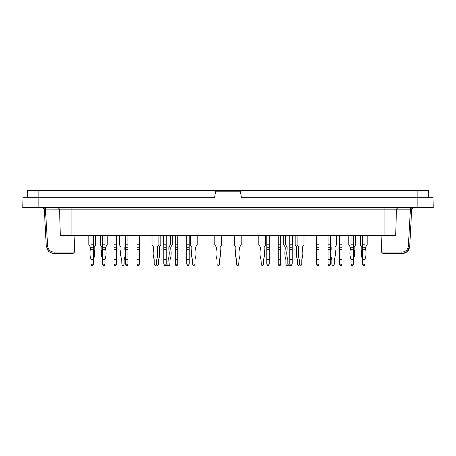<?xml version="1.0" encoding="UTF-8"?>
<svg xmlns="http://www.w3.org/2000/svg" width="456" height="456" viewBox="0 0 456 456"><rect width="100%" height="100%" fill="white"/><g stroke="black" fill="none" stroke-linecap="round" stroke-linejoin="round"><path stroke-width="0.68" d="M428.606 197.317L428.606 190.426L27.394 190.426L27.394 197.317M45.321 207.651L47.652 246.297C48.29 249.934 50.462 251.866 54.173 252.1L53.911 253.593L52.771 253.502L48.644 251.49L46.267 246.337L44.317 209.105L42.784 207.651A1.533 1.533 0 0 1 44.317 209.105L46.267 246.337L47.652 246.297M71.039 235.598L60.283 235.598L59.593 209.144L71.039 209.144L71.039 235.598L384.961 235.598L384.961 209.144L71.039 209.144L71.039 207.651M384.961 207.651L384.961 209.144L396.406 209.144L395.717 235.598L384.961 235.598M381.102 235.598L381.535 252.1L401.827 252.1C405.532 251.872 407.704 249.934 408.348 246.297L410.417 209.144L411.682 209.105L409.733 246.337L407.35 251.495L403.167 253.513L402.089 253.593L403.229 253.502M22.982 197.317L214.599 197.317L215.682 191.189L240.318 191.189L241.401 197.317L433.018 197.317L433.2 207.651L22.8 207.651L22.982 197.317L22.8 207.651M48.649 251.501L52.839 253.513L72.937 253.593L74.465 252.1L74.898 235.598M58.06 207.651L59.593 209.144L44.317 209.105M401.827 252.1L402.089 253.593C406.541 253.2 409.089 250.777 409.733 246.337L411.682 209.105L413.216 207.651A1.533 1.533 0 0 0 411.682 209.105L409.733 246.337L411.682 209.105L413.216 207.651M410.679 207.651L410.417 209.144L396.406 209.144L397.94 207.651M381.535 252.1L383.063 253.593L402.089 253.593M336.534 235.598L336.534 244.815L335.103 246.941A0.576 0.576 0 0 0 335 247.26L335 249.324A0.576 0.576 0 0 0 335.012 249.438A19.642 19.642 0 0 1 334.408 259.356A1.915 1.915 0 0 0 334.311 259.954L334.311 264.206L333.199 265.574L332.15 264.999L331.865 264.206L331.865 259.954A1.915 1.915 0 0 0 331.768 259.356A19.642 19.642 0 0 1 331.164 249.438A0.576 0.576 0 0 0 331.176 249.324L331.176 247.26A0.576 0.576 0 0 0 331.079 246.941L330.486 246.063M331.865 263.995L334.311 263.995M299.592 264.942L298.52 265.574L297.694 264.999L297.409 263.995L301.775 263.995L301.484 264.999L300.658 265.574L299.609 264.999L299.324 259.954A1.915 1.915 0 0 0 299.227 259.356A19.642 19.642 0 0 1 298.623 249.438A0.576 0.576 0 0 0 298.634 249.324L298.634 247.26A0.576 0.576 0 0 0 298.537 246.941L297.101 244.815L297.101 235.598M303.992 235.598L303.992 244.815L302.562 246.941A0.576 0.576 0 0 0 302.459 247.26L302.459 249.324A0.576 0.576 0 0 0 302.47 249.438A19.642 19.642 0 0 1 301.866 259.356A1.915 1.915 0 0 0 301.775 259.954L301.775 263.995M351.479 265.301L351.006 264.206L351.006 259.954A1.915 1.915 0 0 0 350.909 259.356A19.642 19.642 0 0 1 350.305 249.438A0.576 0.576 0 0 0 350.316 249.324L350.316 247.26A0.576 0.576 0 0 0 350.219 246.941L348.783 244.815L348.783 235.598M355.674 235.598L355.674 244.815L354.244 246.941A0.576 0.576 0 0 0 354.147 247.26L354.147 249.324A0.576 0.576 0 0 0 354.158 249.438A19.642 19.642 0 0 1 353.548 259.356A1.915 1.915 0 0 0 353.457 259.954L351.006 259.954L351.006 259.356L353.457 259.356L353.457 249.324L351.006 249.324L351.006 259.356M352.984 265.301L353.457 264.206L353.457 259.356M362.965 265.301L362.491 264.206L362.491 259.954A1.915 1.915 0 0 0 362.395 259.356A19.642 19.642 0 0 1 361.79 249.438A0.576 0.576 0 0 0 361.802 249.324L361.802 247.26A0.576 0.576 0 0 0 361.705 246.941L360.268 244.815L360.268 235.598M367.16 235.598L367.16 244.815L365.729 246.941A0.576 0.576 0 0 0 365.632 247.26L365.632 249.324A0.576 0.576 0 0 0 365.638 249.438A19.642 19.642 0 0 1 365.034 259.356A1.915 1.915 0 0 0 364.942 259.954L362.491 259.954L362.491 259.356L364.942 259.356L364.942 249.324L362.491 249.324L362.491 259.356M364.469 265.301L364.942 264.206L364.942 259.356M261.037 263.995L263.488 263.995L263.203 264.999L262.377 265.574L261.328 264.999L261.037 259.954A1.915 1.915 0 0 0 260.946 259.356A19.642 19.642 0 0 1 260.336 249.438A0.576 0.576 0 0 0 260.347 249.324L260.347 247.26A0.576 0.576 0 0 0 260.251 246.941L258.82 244.815L258.82 235.598M265.711 235.598L265.711 244.815L264.275 246.941A0.576 0.576 0 0 0 264.178 247.26L264.178 249.324A0.576 0.576 0 0 0 264.189 249.438A19.642 19.642 0 0 1 263.585 259.356A1.915 1.915 0 0 0 263.488 259.954L263.488 263.995M362.491 246.941L364.942 246.941L364.942 244.815L362.491 244.815L362.491 249.324M362.491 244.815L362.491 235.598M364.942 244.815L364.942 235.598M364.942 246.941L364.942 249.324M362.566 264.206L364.863 264.206L364.367 265.574L363.067 265.574L362.491 263.995M285.616 235.598L285.616 244.815L287.052 246.941A0.576 0.576 0 0 1 287.149 247.26L287.149 249.324A0.576 0.576 0 0 1 287.137 249.438A19.642 19.642 0 0 0 287.742 259.356A1.915 1.915 0 0 1 287.839 259.954A1.915 1.915 0 0 0 287.742 259.356M290.056 264.839L288.95 265.574L287.839 264.206L288.124 264.999M292.507 235.598L292.507 244.815L292.199 245.265M287.052 246.941A0.576 0.576 0 0 1 287.149 247.26M287.839 264.206L287.839 259.954M288.106 264.942L287.035 265.574L286.208 264.999L285.923 263.995L289.754 263.995L289.754 259.356L292.199 259.356L292.199 249.324L289.754 249.324L289.754 259.356M289.999 264.999L289.172 265.574M297.409 263.995L297.409 259.954A1.915 1.915 0 0 0 297.312 259.356A19.642 19.642 0 0 1 296.708 249.438A0.576 0.576 0 0 0 296.719 249.324L296.719 247.26A0.576 0.576 0 0 0 296.622 246.941L295.186 244.815L295.186 235.598M283.7 235.598L283.7 244.815L285.137 246.941A0.576 0.576 0 0 1 285.234 247.26L285.234 249.324A0.576 0.576 0 0 1 285.222 249.438A19.642 19.642 0 0 0 285.826 259.356A1.915 1.915 0 0 1 285.923 259.954A1.915 1.915 0 0 0 285.826 259.356M216.224 246.941A0.576 0.576 0 0 1 216.321 247.26A0.576 0.576 0 0 0 216.224 246.941A0.576 0.576 0 0 1 216.321 247.26A0.576 0.576 0 0 0 216.224 246.941A0.576 0.576 0 0 1 216.321 247.26A0.576 0.576 0 0 0 216.224 246.941L214.793 244.815L214.793 235.598M221.684 235.598L221.684 244.815L220.248 246.941A0.576 0.576 0 0 0 220.151 247.26L220.151 249.324A0.576 0.576 0 0 0 220.162 249.438A19.642 19.642 0 0 1 219.558 259.356A1.915 1.915 0 0 0 219.461 259.954L219.461 264.206L218.35 265.574L217.301 264.999L217.01 264.206L217.01 259.954A1.915 1.915 0 0 0 216.919 259.356A19.642 19.642 0 0 1 216.315 249.438A0.576 0.576 0 0 0 216.321 249.324A0.576 0.576 0 0 1 216.315 249.438A0.576 0.576 0 0 0 216.321 249.324L216.321 247.26M217.01 263.995L219.461 263.995M234.316 235.598L234.316 244.815L235.752 246.941A0.576 0.576 0 0 1 235.849 247.26A0.576 0.576 0 0 0 235.752 246.941A0.576 0.576 0 0 1 235.849 247.26L235.849 249.324A0.576 0.576 0 0 1 235.837 249.438A0.576 0.576 0 0 0 235.849 249.324M236.442 259.356A1.915 1.915 0 0 1 236.539 259.954A1.915 1.915 0 0 0 236.442 259.356A1.915 1.915 0 0 1 236.539 259.954A1.915 1.915 0 0 0 236.442 259.356A19.642 19.642 0 0 1 235.837 249.438M238.99 259.954A1.915 1.915 0 0 1 239.081 259.356A1.915 1.915 0 0 0 238.99 259.954A1.915 1.915 0 0 1 239.081 259.356A1.915 1.915 0 0 0 238.99 259.954L238.699 264.999L237.65 265.574L236.539 264.206L236.824 264.999M239.685 249.438A0.576 0.576 0 0 1 239.679 249.324A0.576 0.576 0 0 0 239.685 249.438A0.576 0.576 0 0 1 239.679 249.324A0.576 0.576 0 0 0 239.685 249.438A19.642 19.642 0 0 1 239.081 259.356M239.679 249.324L239.679 247.26A0.576 0.576 0 0 1 239.776 246.941A0.576 0.576 0 0 0 239.679 247.26A0.576 0.576 0 0 1 239.776 246.941L241.207 244.815L241.207 235.598M238.699 264.999L237.872 265.574M285.137 246.941A0.576 0.576 0 0 1 285.234 247.26M285.923 263.995L285.923 259.954M288.084 264.999L287.257 265.574M285.923 264.206L286.208 264.999M328.4 264.999L328.611 265.574L329.91 265.574L330.121 264.999L328.4 264.999L328.035 263.995L328.035 259.356L330.486 259.356L330.486 249.324L328.035 249.324L328.035 259.356M328.035 246.941L330.486 246.941L330.486 244.815L328.035 244.815L328.035 249.324M328.035 244.815L328.035 235.598M330.486 244.815L330.486 235.598M330.486 246.941L330.486 249.324M330.486 259.356L330.486 259.954L328.035 259.954M330.121 264.999L330.486 263.995L330.486 259.954M330.406 264.206L328.109 264.206M316.914 264.999L317.125 265.574L318.425 265.574L318.636 264.999L316.914 264.999L316.549 263.995L316.549 259.356L319 259.356L319 249.324L316.549 249.324L316.549 259.356M316.549 246.941L319 246.941L319 244.815L316.549 244.815L316.549 249.324M316.549 244.815L316.549 235.598M319 244.815L319 235.598M319 246.941L319 249.324M319 259.356L319 259.954L316.549 259.954M318.636 264.999L319 263.995L319 259.954M318.921 264.206L316.629 264.206M351.006 246.941L353.457 246.941L353.457 244.815L351.006 244.815L351.006 249.324M351.006 244.815L351.006 235.598M353.457 244.815L353.457 235.598M353.457 246.941L353.457 249.324M351.08 264.206L353.377 264.206L352.881 265.574L351.582 265.574L351.006 263.995M339.885 264.999L340.096 265.574L341.396 265.574L341.607 264.999L339.885 264.999L339.52 263.995L339.52 259.356L341.971 259.356L341.971 249.324L339.52 249.324L339.52 259.356M339.52 246.941L341.971 246.941L341.971 244.815L339.52 244.815L339.52 249.324M339.52 244.815L339.52 235.598M341.971 244.815L341.971 235.598M341.971 246.941L341.971 249.324M341.971 259.356L341.971 259.954L339.52 259.954M341.607 264.999L341.971 263.995L341.971 259.954M341.892 264.206L339.595 264.206M267.142 264.999L267.353 265.574L268.658 265.574L268.869 264.999L267.142 264.999L266.783 263.995L266.783 259.356L269.234 259.356L269.234 249.324L266.783 249.324L266.783 259.356M266.783 246.941L269.234 246.941L269.234 244.815L266.783 244.815L266.783 249.324M266.783 244.815L266.783 235.598M269.234 244.815L269.234 235.598M269.234 246.941L269.234 249.324M269.234 259.356L269.234 259.954L266.783 259.954M268.869 264.999L269.234 263.995L269.234 259.954M269.154 264.206L266.857 264.206M235.752 246.941A0.576 0.576 0 0 1 235.849 247.26M236.539 264.206L236.539 259.954M236.539 263.995L238.99 263.995M239.679 247.26A0.576 0.576 0 0 1 239.776 246.941M289.754 246.941L292.199 246.941L292.199 244.815L289.754 244.815L289.754 249.324M289.754 244.815L289.754 235.598M292.199 244.815L292.199 235.598M292.199 246.941L292.199 249.324M292.199 259.356L292.199 259.954L289.754 259.954M291.84 264.999L290.113 264.999L290.324 265.574L291.629 265.574L292.199 263.995L292.199 259.954M290.113 264.999L289.754 263.995M292.125 264.206L289.828 264.206M278.627 264.999L278.838 265.574L280.144 265.574L280.354 264.999L278.627 264.999L278.268 263.995L278.268 259.356L280.719 259.356L280.719 249.324L278.268 249.324L278.268 259.356M278.268 246.941L280.719 246.941L280.719 244.815L278.268 244.815L278.268 249.324M278.268 244.815L278.268 235.598M280.719 244.815L280.719 235.598M280.719 246.941L280.719 249.324M280.719 259.356L280.719 259.954L278.268 259.954M280.354 264.999L280.719 263.995L280.719 259.954M280.639 264.206L278.342 264.206M170.077 259.954A1.915 1.915 0 0 1 170.173 259.356A1.915 1.915 0 0 0 170.077 259.954L169.792 264.999L168.965 265.574L167.916 264.999M170.778 249.438A0.576 0.576 0 0 1 170.766 249.324A0.576 0.576 0 0 0 170.778 249.438A19.642 19.642 0 0 1 170.173 259.356M170.766 249.324L170.766 247.26A0.576 0.576 0 0 1 170.863 246.941L172.3 244.815L172.3 235.598M165.887 264.999L164.16 264.999L164.371 265.574L165.676 265.574L166.246 263.995L170.077 263.995M170.766 247.26A0.576 0.576 0 0 1 170.863 246.941M169.792 264.999L168.965 265.574M160.814 235.598L160.814 244.815L159.378 246.941A0.576 0.576 0 0 0 159.281 247.26L159.281 249.324A0.576 0.576 0 0 0 159.292 249.438A19.642 19.642 0 0 1 158.688 259.356A1.915 1.915 0 0 0 158.591 259.954L158.306 264.999L157.257 265.574L156.408 264.942M158.899 235.598L158.899 244.815L157.462 246.941A0.576 0.576 0 0 0 157.366 247.26L157.366 249.324A0.576 0.576 0 0 0 157.377 249.438A19.642 19.642 0 0 1 156.773 259.356A1.915 1.915 0 0 0 156.676 259.954L156.391 264.999L155.564 265.574L154.516 264.999L154.225 263.995L158.591 263.995M216.919 259.356A1.915 1.915 0 0 1 217.01 259.954A1.915 1.915 0 0 0 216.919 259.356A1.915 1.915 0 0 1 217.01 259.954A1.915 1.915 0 0 0 216.919 259.356A1.915 1.915 0 0 1 217.01 259.954M220.151 247.26A0.576 0.576 0 0 1 220.248 246.941A0.576 0.576 0 0 0 220.151 247.26A0.576 0.576 0 0 1 220.248 246.941A0.576 0.576 0 0 0 220.151 247.26M219.176 264.999L218.35 265.574M217.01 264.206L217.301 264.999M103.016 265.301L102.543 264.206L102.543 259.954A1.915 1.915 0 0 0 102.452 259.356A19.642 19.642 0 0 1 101.842 249.438A0.576 0.576 0 0 0 101.853 249.324L101.853 247.26A0.576 0.576 0 0 0 101.756 246.941L100.326 244.815L100.326 235.598M107.217 235.598L107.217 244.815L105.781 246.941A0.576 0.576 0 0 0 105.684 247.26L105.684 249.324A0.576 0.576 0 0 0 105.695 249.438A19.642 19.642 0 0 1 105.091 259.356A1.915 1.915 0 0 0 104.994 259.954L102.543 259.954L102.543 259.356L104.994 259.356L104.994 249.324L102.543 249.324L102.543 259.356M104.521 265.301L104.994 264.206L104.994 259.356M114.393 264.999L114.604 265.574L115.904 265.574L116.115 264.999L114.393 264.999L114.028 263.995L114.028 259.356L116.479 259.356L116.479 249.324L114.028 249.324L114.028 259.356M114.028 246.941L116.479 246.941L116.479 244.815L114.028 244.815L114.028 249.324M114.028 244.815L114.028 235.598M116.479 244.815L116.479 235.598M116.479 246.941L116.479 249.324M116.479 259.356L116.479 259.954L114.028 259.954M116.115 264.999L116.479 263.995L116.479 259.954M116.405 264.206L114.108 264.206M125.879 264.999L126.09 265.574L127.389 265.574L127.6 264.999L125.879 264.999L125.514 263.995L125.514 259.356L127.965 259.356L127.965 249.324L125.514 249.324L125.514 259.356M125.514 246.941L127.965 246.941L127.965 244.815L125.514 244.815L125.514 249.324M125.514 244.815L125.514 235.598M127.965 244.815L127.965 235.598M127.965 246.941L127.965 249.324M127.965 259.356L127.965 259.954L125.514 259.954M127.6 264.999L127.965 263.995L127.965 259.954M127.891 264.206L125.594 264.206M91.422 264.999L91.633 265.574L92.933 265.574L93.144 264.999L91.422 264.999L91.057 263.995L91.057 259.356L93.508 259.356L93.508 249.324L91.057 249.324L91.057 259.356M91.057 246.941L93.508 246.941L93.508 244.815L91.057 244.815L91.057 249.324M91.057 244.815L91.057 235.598M93.508 244.815L93.508 235.598M93.508 246.941L93.508 249.324M93.508 259.356L93.508 259.954A1.915 1.915 0 0 1 93.605 259.356A19.642 19.642 0 0 0 94.21 249.438A0.576 0.576 0 0 1 94.198 249.324L94.198 247.26A0.576 0.576 0 0 1 94.295 246.941L95.731 244.815L95.731 235.598M93.144 264.999L93.508 263.995L93.508 259.954L91.057 259.954A1.915 1.915 0 0 0 90.966 259.356A19.642 19.642 0 0 1 90.362 249.438A0.576 0.576 0 0 0 90.368 249.324L90.368 247.26A0.576 0.576 0 0 0 90.271 246.941L88.84 244.815L88.84 235.598M93.434 264.206L91.137 264.206M102.543 246.941L104.994 246.941L104.994 244.815L102.543 244.815L102.543 249.324M102.543 244.815L102.543 235.598M104.994 244.815L104.994 235.598M104.994 246.941L104.994 249.324M102.623 264.206L104.92 264.206L104.418 265.574L103.119 265.574L102.543 263.995M175.645 264.999L175.856 265.574L177.162 265.574L177.373 264.999L175.645 264.999L175.281 263.995L175.281 259.356L177.732 259.356L177.732 249.324L175.281 249.324L175.281 259.356M175.281 246.941L177.732 246.941L177.732 244.815L175.281 244.815L175.281 249.324M175.281 244.815L175.281 235.598M177.732 244.815L177.732 235.598M177.732 246.941L177.732 249.324M177.732 259.356L177.732 259.954L175.281 259.954M177.373 264.999L177.732 263.995L177.732 259.954M177.658 264.206L175.36 264.206M187.131 264.999L187.342 265.574L188.647 265.574L188.858 264.999L187.131 264.999L186.766 263.995L186.766 259.356L189.217 259.356L189.217 249.324L186.766 249.324L186.766 259.356M186.766 246.941L189.217 246.941L189.217 244.815L186.766 244.815L186.766 249.324M186.766 244.815L186.766 235.598M189.217 244.815L189.217 235.598M189.217 246.941L189.217 249.324M189.217 259.356L189.217 259.954L186.766 259.954M188.858 264.999L189.217 263.995L189.217 259.954M189.143 264.206L186.846 264.206M137.364 264.999L137.575 265.574L138.875 265.574L139.086 264.999L137.364 264.999L136.999 263.995L136.999 259.356L139.451 259.356L139.451 249.324L136.999 249.324L136.999 259.356M136.999 246.941L139.451 246.941L139.451 244.815L136.999 244.815L136.999 249.324M136.999 244.815L136.999 235.598M139.451 244.815L139.451 235.598M139.451 246.941L139.451 249.324M139.451 259.356L139.451 259.954L136.999 259.954M139.086 264.999L139.451 263.995L139.451 259.954M139.371 264.206L137.079 264.206M164.16 264.999L163.801 263.995L163.801 259.356L166.246 259.356L166.246 249.324L163.801 249.324L163.801 259.356M163.801 246.941L166.246 246.941L166.246 244.815L163.801 244.815L163.801 249.324M163.801 244.815L163.801 235.598M166.246 244.815L166.246 235.598M166.246 246.941L166.246 249.324M166.246 259.356L166.246 259.954L163.801 259.954M166.246 263.995L166.246 259.954M166.172 264.206L163.875 264.206M154.225 263.995L154.225 259.954A1.915 1.915 0 0 0 154.134 259.356A19.642 19.642 0 0 1 153.53 249.438A0.576 0.576 0 0 0 153.541 249.324L153.541 247.26A0.576 0.576 0 0 0 153.438 246.941L152.008 244.815L152.008 235.598M168.161 259.954A1.915 1.915 0 0 1 168.258 259.356A1.915 1.915 0 0 0 168.161 259.954L167.876 264.999L167.05 265.574L166.001 264.999M168.862 249.438A0.576 0.576 0 0 1 168.851 249.324A0.576 0.576 0 0 0 168.862 249.438A19.642 19.642 0 0 1 168.258 259.356M168.851 249.324L168.851 247.26A0.576 0.576 0 0 1 168.948 246.941L170.384 244.815L170.384 235.598M93.035 265.301L93.508 263.995M91.531 265.301L91.057 263.995M121.689 263.995L124.135 263.995L123.85 264.999L123.023 265.574L121.974 264.999L121.689 259.954A1.915 1.915 0 0 0 121.592 259.356A19.642 19.642 0 0 1 120.988 249.438A0.576 0.576 0 0 0 121 249.324L121 247.26A0.576 0.576 0 0 0 120.897 246.941L119.466 244.815L119.466 235.598M125.514 246.063L124.921 246.941A0.576 0.576 0 0 0 124.824 247.26L124.824 249.324A0.576 0.576 0 0 0 124.836 249.438A19.642 19.642 0 0 1 124.231 259.356A1.915 1.915 0 0 0 124.135 259.954L124.135 263.995M219.461 259.954A1.915 1.915 0 0 1 219.558 259.356A1.915 1.915 0 0 0 219.461 259.954M163.801 245.265L163.493 244.815L163.493 235.598M168.851 247.26A0.576 0.576 0 0 1 168.948 246.941M167.876 264.999L167.05 265.574M192.512 263.995L194.963 263.995L194.672 264.999L193.846 265.574L192.797 264.999L192.512 259.954A1.915 1.915 0 0 0 192.415 259.356A19.642 19.642 0 0 1 191.811 249.438A0.576 0.576 0 0 0 191.822 249.324L191.822 247.26A0.576 0.576 0 0 0 191.725 246.941L190.289 244.815L190.289 235.598M197.18 235.598L197.18 244.815L195.749 246.941A0.576 0.576 0 0 0 195.652 247.26L195.652 249.324A0.576 0.576 0 0 0 195.664 249.438A19.642 19.642 0 0 1 195.054 259.356A1.915 1.915 0 0 0 194.963 259.954L194.963 263.995M38.88 207.651L38.88 190.426M417.12 207.651L417.12 190.426M54.173 252.1L74.465 252.1M408.348 246.297L409.733 246.337M364.578 264.999L362.856 264.999M362.491 249.438L364.942 249.438M362.491 247.26L364.942 247.26M328.035 249.438L330.486 249.438M328.035 247.26L330.486 247.26M316.549 249.438L319 249.438M316.549 247.26L319 247.26M353.092 264.999L351.371 264.999M351.006 249.438L353.457 249.438M351.006 247.26L353.457 247.26M339.52 249.438L341.971 249.438M339.52 247.26L341.971 247.26M266.783 249.438L269.234 249.438M266.783 247.26L269.234 247.26M289.754 249.438L292.199 249.438M289.754 247.26L292.199 247.26M278.268 249.438L280.719 249.438M278.268 247.26L280.719 247.26M114.028 249.438L116.479 249.438M114.028 247.26L116.479 247.26M125.514 249.438L127.965 249.438M125.514 247.26L127.965 247.26M91.057 249.438L93.508 249.438M91.057 247.26L93.508 247.26M104.629 264.999L102.908 264.999M102.543 249.438L104.994 249.438M102.543 247.26L104.994 247.26M175.281 249.438L177.732 249.438M175.281 247.26L177.732 247.26M186.766 249.438L189.217 249.438M186.766 247.26L189.217 247.26M136.999 249.438L139.451 249.438M136.999 247.26L139.451 247.26M163.801 249.438L166.246 249.438M163.801 247.26L166.246 247.26M48.644 251.495L52.776 253.502M403.161 253.513L407.35 251.501"/></g></svg>
